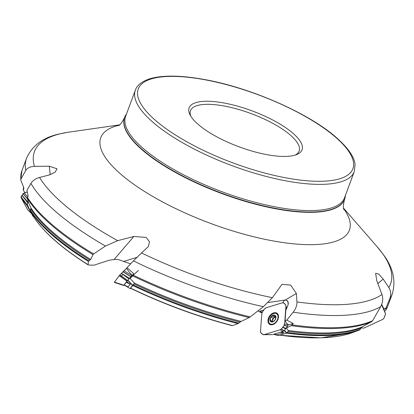 <?xml version="1.0" encoding="UTF-8"?>
<svg xmlns="http://www.w3.org/2000/svg" width="414" height="414" viewBox="0 0 414 414"><rect width="100%" height="100%" fill="white"/><g stroke="black" fill="none" stroke-linecap="round" stroke-linejoin="round"><path stroke-width="0.62" d="M124.231 285.023L127.714 280.345L133.701 273.67L127.036 267.646L126.513 268.334L129.861 272.971A4.564 1.806 46.7 0 1 132.056 275.413M29.844 210.519L27.101 204.428L28.4 202.213L27.267 198.182L28.126 196.138L26.941 190.28L30.931 183.418C32.659 180.597 35.532 178.605 39.542 177.451A189.954 60.273 20.4 0 0 117.731 240.669L105.461 246.025A195.051 61.893 -159.6 0 1 30.931 183.418M28.488 207.031L28.442 207.714A187.868 59.611 -159.6 0 0 28.457 207.74A187.868 59.611 -159.6 0 0 29.084 208.832M384.596 311.178L385.827 310.122L387.659 306.36L392.198 294.163A195.051 61.893 -159.6 0 1 389.776 298.748L385.884 308.176L386.64 308.161L383.804 309.475M387.659 306.36A195.051 61.893 20.4 0 1 385.988 309.801L386.64 308.161M284.361 330.476L286.265 328.007L291.233 325.663L293.257 323.525L288.372 325.021A4.564 2.142 4.3 0 0 286.669 323.443L285.08 320.638L286.778 320.115L293.257 323.525M130.596 288.165L134.555 283.274L134.312 282.985A188.551 59.828 20.4 0 0 241.181 321.393L249.145 317.569A194.683 61.774 -159.6 0 1 131.937 275.553M130.565 288.082A182.134 57.789 20.4 0 0 232.554 325.58L237.957 323.593A187.868 59.611 -159.6 0 1 132.583 285.396M133.06 284.863A188.22 59.725 20.4 0 0 238.79 323.091L241.181 321.393M232.554 325.58L232.042 325.507M238.79 323.091L237.957 323.593M130.679 263.816L123.517 261.462C119.837 259.749 116.676 259.112 114.031 259.547L109.312 260.194L93.947 265.193L88.596 265.022L88.089 264.696L88.399 261.389A187.868 59.611 -159.6 0 1 30.238 210.716L32.96 215.704A182.134 57.789 20.4 0 0 88.089 264.696L88.596 265.022M30.238 210.716L30.983 208.019A188.551 59.828 20.4 0 0 90.676 259.443L92.979 254.594A194.683 61.774 -159.6 0 1 27.267 198.182M30.294 210.033A188.22 59.725 20.4 0 0 88.85 260.887L90.676 259.443M88.208 264.929C61.132 247.769 42.72 231.374 32.98 215.741L33.001 215.772M88.85 260.887L88.399 261.389M24.954 192.764L23.396 190.269L23.836 187.806L20.778 180.137L20.809 179.278L25.787 170.423A195.051 61.893 -159.6 0 1 26.558 158.184L22.025 170.382A195.051 61.893 20.4 0 0 20.809 179.278L20.778 180.137M23.81 188.701L23.836 187.806A188.184 59.709 -159.6 0 0 23.81 188.701M23.551 187.102A188.22 59.725 20.4 0 0 23.339 189.571L23.396 190.269M280.102 335.18A182.134 57.789 20.4 0 0 351.662 332.877L358.379 330.439A187.868 59.611 -159.6 0 1 286.664 333.146M287.156 332.551A188.22 59.725 20.4 0 0 360.247 329.342L362.022 327.008L371.674 321.642A194.683 61.774 -159.6 0 1 291.233 325.663M286.265 328.007L288.568 330.703L286.804 333.011L286.529 333.208L284.242 330.631M360.247 329.342L359.45 330.036A187.868 59.611 -159.6 0 1 358.379 330.439L359.471 330.025M132.578 274.849A195.051 61.893 20.4 0 0 250.206 316.891L263.387 306.681A195.051 61.893 -159.6 0 1 133.468 260.877L127.036 267.646M133.468 260.877L141.505 252.944A189.954 60.273 20.4 0 0 272.391 297.676L263.387 306.681M27.412 197.323A195.051 61.893 20.4 0 0 93.642 253.953L105.461 246.025M67.642 132.32L67.839 132.289A189.954 60.273 20.4 0 0 34.45 166.387C30.263 166.547 27.376 167.893 25.787 170.423M389.776 298.748C391.302 294.815 390.976 291.063 388.808 287.492A189.954 60.273 20.4 0 0 376.895 246.454L383.017 254.16C393.114 267.361 396.172 280.692 392.198 294.163M288.113 304.652L287.999 302.256L287.119 300.569A5.475 3.716 -56.2 0 1 288.279 303.172A5.475 3.716 -56.2 0 1 287.999 305.066L285.867 310.195L286.369 308.239L287.616 306.241M263.863 309.957L260.173 311.085L260.908 312.503L257.984 310.888M260.908 312.503L262.046 312.534M124.19 284.941A182.134 57.789 20.4 0 0 128.019 286.84L130.312 284.304A187.868 59.611 -159.6 0 1 126.177 282.281M126.648 281.748A188.22 59.725 20.4 0 0 126.974 281.908L126.674 281.722M129.799 278.151L134.312 282.985M128.019 286.84L125.37 285.707M250.206 316.891L249.145 317.569M126.974 281.908L130.312 284.304M28.4 202.213L30.983 208.019M93.642 253.953L92.979 254.594M273.825 334.253A182.134 57.789 20.4 0 0 277.142 334.755L284.04 332.789A187.868 59.611 -159.6 0 1 280.345 332.251M277.142 334.755L273.897 334.388M292.16 324.902A195.051 61.893 20.4 0 0 372.616 320.705L371.674 321.642M281.649 331.852L284.04 332.789M224.031 102.993A60.242 19.116 20.4 0 0 190.135 115.051A60.242 19.116 20.4 0 0 238.914 146.758A60.242 19.116 20.4 0 0 296.559 154.624A60.242 19.116 20.4 0 0 287.161 128.749A60.242 19.116 20.4 0 0 224.031 102.993M372.616 320.705L380.647 306.712A195.051 61.893 -159.6 0 1 293.169 312.203L286.778 320.115M117.731 240.669L133.857 236.466L146.163 237.424L149.506 241.776L148.341 246.589L141.505 252.944M272.391 297.676L281.96 284.387L290.721 285.101L296.372 293.485L296.941 301.915A189.954 60.273 20.4 0 0 381.967 294.478L376.761 280.666L375.617 273.287L378.722 274.084L383.167 279.083L388.808 287.492M119.558 124.878L67.839 132.289M34.45 166.387L49.297 166.195L57.008 168.803L55.083 172.208L49.359 174.941L39.542 177.451M126.456 114.098A117.359 37.239 20.4 0 0 124.645 117.338A117.359 37.239 20.4 0 0 221.661 193.147A117.359 37.239 20.4 0 0 344.639 199.15A117.359 37.239 20.4 0 0 345.379 195.517M381.967 294.478C383.317 298.484 382.878 302.562 380.647 306.712M293.169 312.203C295.772 308.891 297.029 305.46 296.941 301.915M190.895 116.355A57.96 18.392 -159.6 0 1 190.492 110.667A57.96 18.392 -159.6 0 1 224.088 106A57.96 18.392 -159.6 0 1 299.151 151.074A57.96 18.392 -159.6 0 1 295.13 155.121M287.119 300.569L285.013 300.052L283.968 300.755L282.881 302.727M260.256 311.685L259.464 311.928M285.013 300.052L268.158 302.52M260.173 311.085A5.703 2.681 -175.7 0 0 262.181 312.192M285.867 310.195L285.08 320.638M385.884 308.176L383.68 309.217M381.734 304.357L383.933 309.082M136.941 257.332L123.517 261.462M49.297 166.195L50.234 174.692M133.857 236.466L114.031 259.547M274.021 334.419L278.824 335.573L286.529 333.208M278.824 335.573L273.737 334.372M27.127 204.195L29.875 210.302L31.117 208.371M29.875 210.302L27.101 204.428M33.493 216.569L33.037 216.372L29.86 210.55M125.416 285.732L130.136 288.589L130.586 288.273M124.474 285.003L123.77 285.5L123.915 285.236L114.419 282.125L119.284 275.662L126.948 281.209L127.885 280.154L132.687 285.23L134.555 283.274M132.687 285.23L132.511 285.427L127.714 280.345M125.24 285.644L130.146 288.563L132.511 285.427M268.593 320.25A5.987 4.062 123.8 0 1 271.672 314.64A5.987 4.062 123.8 0 1 276.645 313.822A5.987 4.062 123.8 0 1 276.692 321.057A5.987 4.062 123.8 0 1 269.985 323.774A5.987 4.062 123.8 0 1 268.593 320.25M275.786 316.358L275.144 315.929L275.672 316.058L274.487 316.115L273.188 315.173A3.824 2.593 123.8 0 1 275.672 316.058A3.824 2.593 123.8 0 1 275.419 319.422A3.824 2.593 123.8 0 1 272.681 321.906A3.824 2.593 123.8 0 1 270.192 321.026A3.824 2.593 123.8 0 1 270.445 317.662A3.824 2.593 123.8 0 1 273.188 315.173L271.377 317.119L273.224 318.356L271.377 317.119M275.672 316.058L275.662 318.609M275.683 318.661L274.824 320.177L273.556 321.326L272.681 321.906L272.081 321.43L272.759 321.88M273.99 315.52L273.83 315.209M272.127 321.937L272.469 321.957M272.515 321.947L270.192 321.026L270.404 318.614M270.456 321.326L270.192 321.026M270.533 318.656L270.445 317.662L271.289 317.062M272.857 321.844A2.945 1.998 123.8 0 1 272.619 320.596A2.945 1.998 123.8 0 1 273.949 317.999A2.945 1.998 123.8 0 1 275.688 317.196M275.119 316.544L273.224 318.356M272.598 315.949L274.461 317.196M272.459 319.929L272.619 320.596L272.205 321.512M273.136 318.309L272.252 319.794M270.414 320.213L272.277 321.461M286.576 307.985L285.95 306.158L284.609 323.914L287.792 325.062L287.859 324.188M284.609 323.914L284.283 325.228L282.845 327.163L286.027 328.312L287.399 326.491L287.792 325.062M273.664 312.865A6.671 4.528 -56.2 0 0 267.956 320.348A6.671 4.528 -56.2 0 0 269.762 324.431A6.671 4.528 -56.2 0 0 276.982 321.248A6.671 4.528 -56.2 0 0 277.163 313.362A6.671 4.528 -56.2 0 0 273.664 312.865M271.926 334.59L264.246 334.626L280.164 329.746L282.912 331.464L284.133 330.765L286.027 328.312M272.997 334.507L282.912 331.464M280.164 329.746L281.36 329.083L282.783 327.246L285.531 328.964M285.95 306.158L285.82 305.009L284.553 303.814L283.29 302.763L282.198 302.841L266.181 307.752L265.141 308.326L263.656 310.221L262.16 312.239L261.829 313.553L260.484 331.417L260.665 332.535L263.071 334.667L264.246 334.626M272.303 334.621L263.237 334.724M114.419 282.125L119.806 275.041L126.524 268.355L124.014 270.725L131.875 275.631M119.284 275.662L123.02 271.682L131.015 276.671M121.431 273.344L129.551 278.41M123.915 285.236L126.948 281.209M121.364 273.411L129.023 278.958M123.796 285.489L114.274 282.389L123.77 285.5M124.014 270.725L123.02 271.682M138.499 270.596A7.178 0.445 135.1 0 0 135.269 273.276A7.178 0.445 135.1 0 0 130.105 278.487M31.526 213.52L27.769 209.893L21.036 197.39L23.132 193.648L27.257 191.91L24.348 192.986L27.676 196.883M31.423 213.417L27.769 209.893L21.171 197.799L21.057 196.841L23.158 193.633L27.371 198.565M22.061 195.248L28.235 202.472M21.207 197.871L27.081 205.577L27.086 204.299M31.169 213.065L27.081 205.577M22.014 195.315L27.888 203.015M24.348 192.986L23.158 193.628M27.769 209.893L28.421 210.581M384.663 311.318L385.517 314.035L383.897 318.459L382.81 319.339L364.423 327.867L363.021 328.188L361.308 327.609L363.021 328.188L364.423 327.867L382.81 319.339L383.83 318.557L385.537 313.864L381.589 304.73L384.663 311.318M284.677 323.013C284.19 325.937 282.684 328.183 280.164 329.746L264.246 334.626C262.197 334.538 260.944 333.43 260.489 331.309L261.829 313.553C262.662 311.007 264.148 309.061 266.274 307.721L282.198 302.841C284.232 302.919 285.479 304.021 285.95 306.158L284.677 323.013M120.697 276.687L122.948 274.56M240.068 322.102A188.184 59.709 -159.6 0 1 133.986 283.895M89.988 260.116A188.184 59.709 -159.6 0 1 30.91 209.075M361.039 327.991A188.184 59.709 -159.6 0 1 288.025 331.407M288.454 330.538A188.551 59.828 20.4 0 0 362.022 327.008M135.357 90.159L125.618 116.36A116.789 37.058 20.4 0 0 276.852 207.181A116.789 37.058 20.4 0 0 344.541 197.773L354.286 171.577L355.067 164.679C354.529 157.154 348.164 148.005 335.966 137.225C308.482 113.043 250.475 87.654 204.278 79.493C181.674 75.379 163.897 75.037 150.95 78.458C140.248 81.615 136.501 86.598 135.357 90.159A116.789 37.058 20.4 0 0 231.902 165.605A116.789 37.058 20.4 0 0 354.286 171.577M204.619 79.705A114.507 36.334 20.4 0 0 179.443 137.474A114.507 36.334 20.4 0 0 352.661 169.342A114.507 36.334 20.4 0 0 204.619 79.705M343.661 208.692A132.646 42.088 -159.6 0 1 272.541 240.824A132.646 42.088 -159.6 0 1 129.251 180.98A132.646 42.088 -159.6 0 1 119.149 125.199M118.368 125.706C119.775 125.442 121.83 122.756 124.526 117.659A117.359 37.239 20.4 0 0 221.542 193.467A117.359 37.239 20.4 0 0 344.52 199.47L344.639 199.15M296.372 293.485L285.355 300.005M383.167 279.083L377.863 283.518M284.465 330.372L286.804 333.011M272.614 316.001L274.461 317.233M275.124 315.97L275.802 316.42M270.466 320.198L272.314 321.43M284.294 325.197L287.476 326.346M284.216 325.337L287.399 326.491M269.581 323.443A6.536 4.435 -56.2 0 0 270.445 324.7M277.675 313.89A6.536 4.435 -56.2 0 0 276.185 313.574M281.272 329.161L284.02 330.879M281.385 329.047L284.133 330.765M270.632 324.209A6.2 4.207 -56.2 0 0 271.191 324.819M278.068 314.536A6.2 4.207 -56.2 0 0 277.292 314.252M122.906 271.801L130.917 276.795M119.806 275.041L127.471 280.589M119.9 274.943L127.564 280.49M136.625 272.034A6.143 0.383 -44.9 0 1 136.071 272.66M130.415 278.291A6.143 0.383 -44.9 0 1 130.146 278.529M23.06 193.731L27.459 198.88M21.021 196.95L26.894 204.656M21.062 196.836L26.936 204.542M130.524 288.242C163.292 304.026 197.173 316.493 232.156 325.642M23.536 187.05L23.267 189.855M279.812 335.268L321.114 337.86L351.657 332.877M67.746 132.304L59.409 133.96C43.263 137.376 32.318 145.454 26.558 158.184M126.047 286.048L124.153 285.101M29.151 208.977L28.442 207.709M20.7 179.805L22.025 170.382M275.082 334.579L273.53 334.341M343.558 208.185L376.895 246.454M124.526 117.659L124.645 117.338M344.52 199.47C343.232 204.873 343.03 208.242 343.92 209.587M278.663 335.583L273.519 334.346M130.146 288.594L124.899 285.474M269.985 323.774L271.548 324.819M276.645 313.822L278.208 314.863M276.086 317.191L274.378 316.048"/></g></svg>
